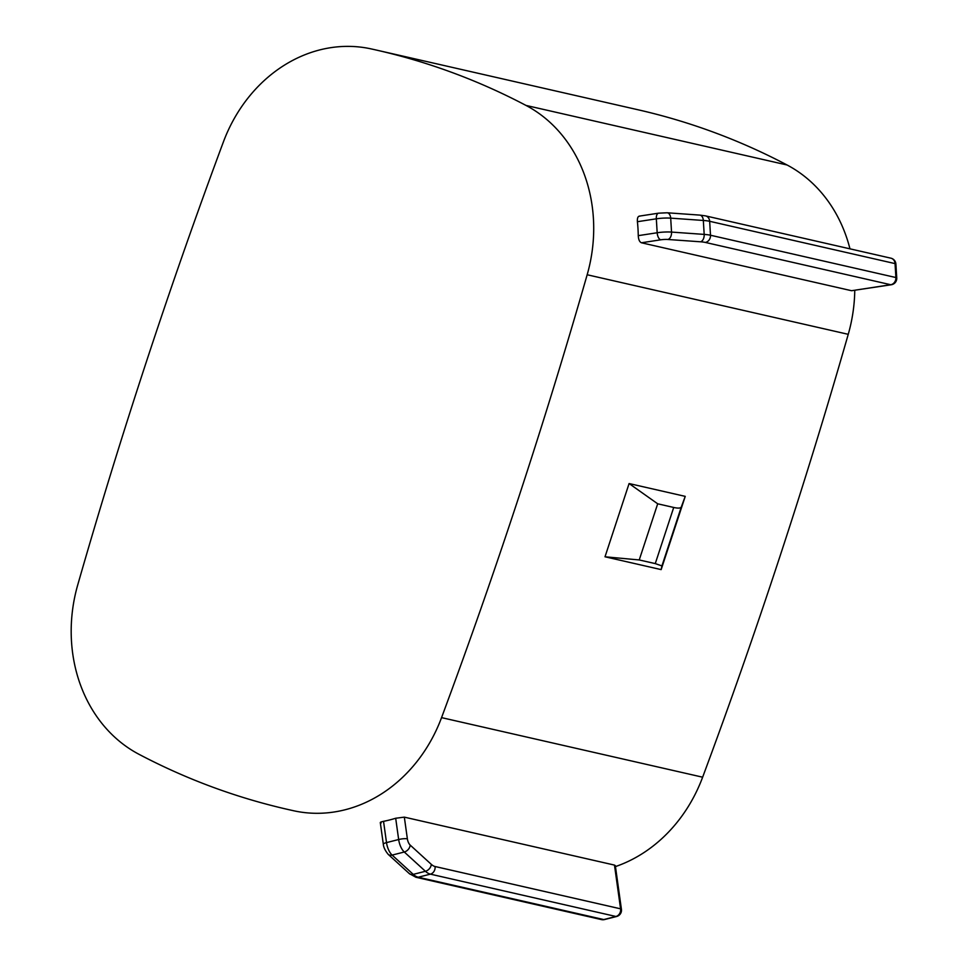 <?xml version="1.0" encoding="UTF-8"?>
<svg xmlns="http://www.w3.org/2000/svg" width="968" height="968" viewBox="0 0 968 968"><rect width="100%" height="100%" fill="white"/><g stroke="black" fill="none" stroke-linecap="round" stroke-linejoin="round"><path stroke-width="1.45" d="M890.899 258.178L705.503 215.876A6.437 5.542 102.9 0 1 709.653 221.297L895.049 263.599A6.437 1.053 -3.5 0 1 895.896 264.058A6.437 6.437 0 0 0 890.899 258.178A6.437 5.542 102.9 0 1 891.48 258.347A6.437 5.542 102.9 0 1 895.049 263.599L895.896 277.538A6.437 5.542 102.9 0 1 890.705 284.725A6.437 3.085 81.3 0 0 891.298 284.749L851.562 290.715L641.433 242.774C639.533 241.939 638.469 239.568 638.263 235.647A145.89 125.707 -77.1 0 0 637.416 221.708C637.162 217.933 637.96 216.082 639.812 216.154M138.908 754.254A815.262 702.453 -77.1 0 0 287.641 809.405A815.262 702.453 -77.1 0 0 294.066 810.845A145.89 125.707 -77.1 0 0 441.553 717.627A5243.85 4518.249 -77.1 0 0 587.165 274.755A145.89 125.707 -77.1 0 0 525.999 105.427A815.262 702.453 -77.1 0 0 377.266 50.275A815.262 702.453 -77.1 0 0 370.841 48.836A145.89 125.707 -77.1 0 0 223.342 142.054A5243.85 4518.249 -77.1 0 0 77.73 584.926A145.89 125.707 -77.1 0 0 138.908 754.254M614.474 865.09L615.333 865.658L621.432 909.351A6.437 1.319 172 0 0 620.585 908.831L614.474 865.09L404.334 817.137L395.682 818.25A145.89 125.707 -77.1 0 1 383.534 821.336C380.339 822.001 379.541 822.558 381.138 823.018M657.695 503.796L673.716 507.462C678.229 508.466 680.758 508.273 681.339 506.881L685.235 496.366L629.091 483.552L657.695 503.796L639.231 559.952L605.012 556.794L629.091 483.552M685.235 496.366L661.156 569.607L605.012 556.794M615.454 866.59A145.89 125.707 -77.1 0 0 702.635 777.195A5243.85 4518.249 -77.1 0 0 848.246 334.323A145.89 125.707 -77.1 0 0 854.768 290.339M673.716 507.462L655.263 563.606L661.93 565.917L661.156 569.607M849.965 248.837A145.89 125.707 -77.1 0 0 787.081 164.996A815.262 702.453 -77.1 0 0 638.348 109.844L377.266 50.275M655.263 563.606L639.231 559.952M639.243 216.13L658.543 213.178L667.146 212.778A6.437 4.005 94.1 0 1 670.691 218.139L703.325 220.462A25.737 4.211 -3.5 0 1 709.653 221.297L710.5 235.236L895.896 277.538A6.437 1.053 -3.5 0 1 896.743 277.998L895.896 264.058M658.543 213.178A6.437 3.085 81.3 0 0 656.328 218.816A12.874 2.105 176.5 0 1 670.691 218.139L671.538 232.078A12.874 2.105 176.5 0 0 657.175 232.756L638.263 235.647M667.932 239.483L700.566 241.794A6.437 4.005 -85.9 0 0 704.184 234.401L671.538 232.078A6.437 4.005 -85.9 0 1 667.932 239.483A6.437 1.053 176.5 0 0 660.745 239.81L641.433 242.774M700.566 241.794A19.299 3.158 -3.5 0 1 705.309 242.423A6.437 5.542 -77.1 0 0 710.5 235.236A25.737 4.211 -3.5 0 0 704.184 234.401L703.325 220.462A6.437 4.005 94.1 0 0 699.791 215.102L667.146 212.778M660.745 239.81A6.437 3.085 -98.7 0 1 657.175 232.756L656.328 218.816L637.416 221.708M294.066 810.845L287.641 809.405M604.492 919.564A6.437 6.437 0 0 1 601.479 919.6A6.437 5.542 -77.1 0 0 603.778 919.564A6.437 2.989 75.7 0 0 604.492 919.564L616.64 916.478A6.437 6.437 0 0 0 621.432 909.351M404.334 817.137L407.371 838.845A6.437 1.319 172 0 0 398.659 839.522L386.51 842.608A12.874 5.977 75.7 0 0 392.125 855.095L413.251 874.37L425.412 871.285A25.737 11.955 75.7 0 0 430.385 874.14A6.437 5.542 102.9 0 0 435.043 866.505A19.299 8.966 75.7 0 1 431.304 864.351A6.437 4.659 132.4 0 1 425.412 871.285L404.285 852.009L392.125 855.095A6.437 4.659 132.4 0 1 388.168 854.333L409.295 873.596L415.938 877.262A6.437 5.542 102.9 0 0 418.236 877.226L430.385 874.14L615.926 916.478L603.778 919.564L418.236 877.226A25.737 11.955 75.7 0 1 413.251 874.37A6.437 4.659 132.4 0 1 409.295 873.596M441.553 717.627L702.635 777.195M587.165 274.755L848.246 334.323M383.534 821.336L386.51 842.608A6.437 1.319 172 0 0 383.316 844.217C383.558 847.266 385.167 850.642 388.168 854.333M407.371 838.845A6.437 2.989 75.7 0 0 410.178 845.088A6.437 4.659 132.4 0 1 404.285 852.009A12.874 5.977 75.7 0 1 398.659 839.522L395.682 818.25M681.339 506.881L661.93 565.917M410.178 845.088L431.304 864.351M435.043 866.505L620.585 908.831A6.437 5.542 102.9 0 1 615.926 916.478A6.437 2.989 75.7 0 0 616.64 916.478M705.309 242.423L890.705 284.725L851.562 290.715M525.999 105.427L787.081 164.996M891.298 284.749A6.437 6.437 0 0 0 896.743 277.998M705.503 215.876L699.791 215.102M380.291 822.57L383.316 844.217M601.479 919.6L415.938 877.262"/></g></svg>
